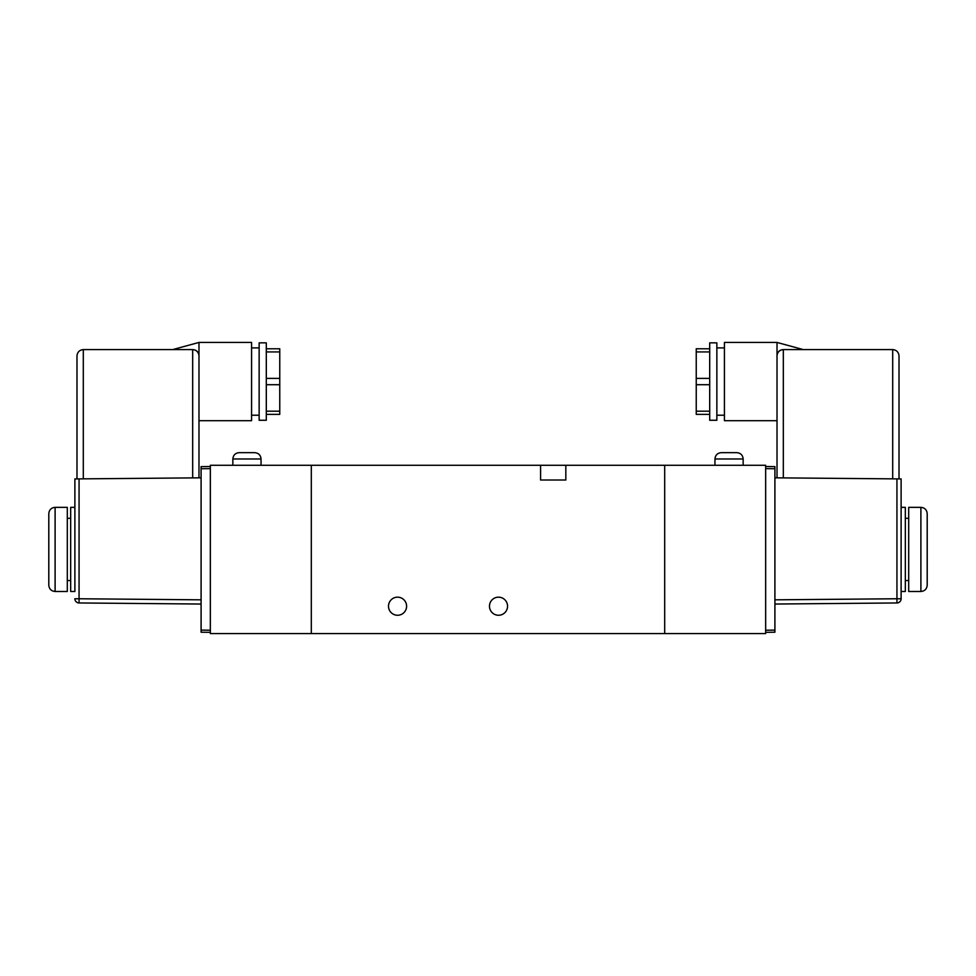 <?xml version="1.0" encoding="UTF-8"?>
<svg xmlns="http://www.w3.org/2000/svg" width="976" height="976" viewBox="0 0 976 976"><rect width="100%" height="100%" fill="white"/><g stroke="black" fill="none" stroke-linecap="round" stroke-linejoin="round"><path stroke-width="1.46" d="M388.509 606.218A9.04 9.04 0 0 0 397.549 615.258A9.04 9.04 0 0 0 406.602 606.218A9.04 9.04 0 0 0 397.549 597.166A9.04 9.04 0 0 0 388.509 606.218M489.476 606.218A9.04 9.04 0 0 0 498.516 615.258A9.04 9.04 0 0 0 507.557 606.218A9.04 9.04 0 0 0 498.516 597.166A9.04 9.04 0 0 0 489.476 606.218M540.582 465.284L311.307 465.284L311.307 633.558L664.693 633.558L664.693 465.284L540.582 465.284L540.582 480.009L565.824 480.009L565.824 465.284M927.2 513.657L927.2 585.185C926.822 589.016 924.723 591.114 920.893 591.493L920.893 507.349C924.723 507.727 926.822 509.826 927.2 513.657M920.893 507.349L908.693 507.349L908.693 591.493L920.893 591.493M774.907 599.825L896.944 598.764L896.944 478.887L901.116 478.923L901.116 540.021L901.116 507.349L905.325 507.349L905.325 591.493L901.116 591.493L901.116 598.764A4.209 4.209 0 0 1 896.944 602.961L774.907 604.034M901.116 540.021L901.116 591.493M709.698 420.266L709.698 342.857L716.86 342.857L716.86 420.266L709.698 420.266M716.86 415.215L724.424 415.215M716.86 347.907L724.424 347.907M777.018 420.693L724.424 420.693L724.424 342.442L777.018 342.442L802.26 349.31M777.018 477.837L777.018 342.442M901.116 558.821L901.116 598.764L896.944 598.764L896.944 602.961M765.66 466.54L774.907 466.626L774.907 632.216L765.66 632.302M765.66 465.284L765.66 633.558L664.693 633.558L664.693 465.284L765.66 465.284M896.944 478.887L774.907 477.825M901.116 507.349L901.116 478.923M783.325 477.898L783.325 349.591C779.446 349.908 777.347 352.019 777.018 355.898C777.421 352.092 779.519 349.994 783.325 349.591L892.698 349.591C896.505 349.994 898.615 352.092 899.018 355.898L899.018 478.911M899.018 355.898C898.615 352.092 896.505 349.994 892.698 349.591L892.698 478.85M777.018 345.955L777.018 350.213M709.698 414.361L696.242 414.361L696.242 348.774L709.698 348.774M714.957 458.976C715.335 455.145 717.433 453.035 721.276 452.657L736.843 452.657C740.674 453.035 742.773 455.145 743.151 458.976L714.957 458.976L714.957 465.284M55.107 507.349C51.277 507.727 49.178 509.826 48.8 513.657L48.8 585.185C49.178 589.016 51.277 591.114 55.107 591.493L55.107 507.349L67.307 507.349L67.307 591.493L55.107 591.493M201.093 599.825L79.056 598.764L79.056 478.887L74.884 478.923L74.884 507.349L70.675 507.349L70.675 591.493L74.884 591.493L74.884 558.821L74.884 591.493M74.884 478.923L74.884 558.821M266.302 420.266L259.14 420.266L259.14 342.857L266.302 342.857L266.302 420.266M259.14 415.215L251.576 415.215M259.14 347.907L251.576 347.907M198.982 477.837L198.982 342.442L251.576 342.442L251.576 420.693L198.982 420.693M198.982 345.955L198.982 350.213M210.34 466.54L201.093 466.626L201.093 632.216L210.34 632.302M210.34 465.284L210.34 633.558L311.307 633.558L311.307 465.284L210.34 465.284M79.056 478.887L201.093 477.825M79.056 602.961A4.209 4.209 0 0 1 74.884 598.764L79.056 598.764L79.056 602.961L201.093 604.034M74.884 507.349L74.884 540.021M192.675 477.898L192.675 349.591C196.554 349.908 198.653 352.019 198.982 355.898C198.579 352.092 196.481 349.994 192.675 349.591L83.302 349.591C79.495 349.994 77.385 352.092 76.982 355.898L76.982 478.911M76.982 355.898C77.385 352.092 79.495 349.994 83.302 349.591L83.302 478.85M266.302 414.361L279.758 414.361L279.758 348.774L266.302 348.774M254.724 452.657L239.157 452.657C235.326 453.035 233.227 455.145 232.849 458.976L261.043 458.976C260.665 455.145 258.567 453.035 254.724 452.657M765.66 630.191L774.907 630.118M774.907 468.724L765.66 468.651M696.242 411.201L709.698 411.201M709.698 384.715L696.242 384.715M696.242 378.407L709.698 378.407M709.698 351.933L696.242 351.933M201.093 468.724L210.34 468.651M210.34 630.191L201.093 630.118M266.302 384.715L279.758 384.715M279.758 411.201L266.302 411.201M266.302 351.933L279.758 351.933M279.758 378.407L266.302 378.407M908.693 518.293L905.325 518.293M908.693 580.549L905.325 580.549M743.151 458.976L743.151 465.284M67.307 580.549L70.675 580.549M198.982 342.442L173.74 349.31M67.307 518.293L70.675 518.293M261.043 458.976L261.043 465.284M232.849 458.976L232.849 465.284"/></g></svg>
